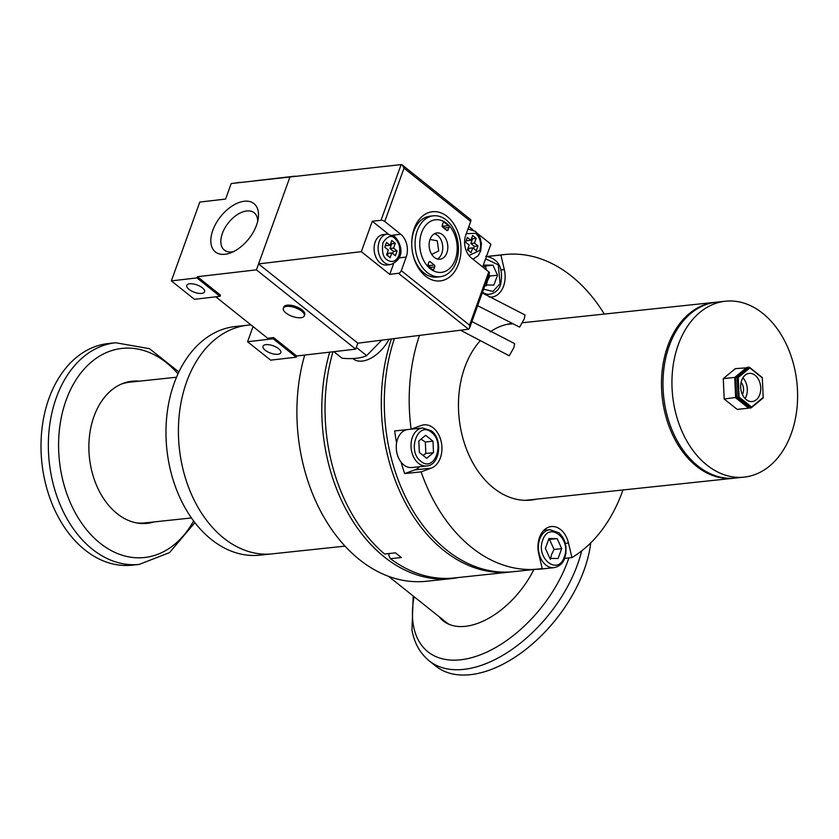 <?xml version="1.0" encoding="UTF-8"?>
<svg xmlns="http://www.w3.org/2000/svg" width="839" height="839" viewBox="0 0 839 839"><rect width="100%" height="100%" fill="white"/><g stroke="black" fill="none" stroke-linecap="round" stroke-linejoin="round"><path stroke-width="1.26" d="M590.719 542.906A111.44 64.676 128.6 0 1 518.838 654.577A111.44 64.676 128.6 0 1 435.861 666.166L429.211 660.859A111.44 64.676 128.6 0 0 512.199 649.271A111.44 64.676 128.6 0 0 581.647 550.908M533.856 569.513A71.462 41.468 128.6 0 1 496.415 613.435A71.462 41.468 128.6 0 1 443.191 620.86A71.462 41.468 128.6 0 1 439.091 616.675M445.331 622.391A71.462 41.468 128.6 0 1 443.191 619.948M115.761 342.752A111.44 78.73 -96.1 0 0 56.591 396.941A111.44 78.73 -96.1 0 0 92.332 549.199A111.44 78.73 -96.1 0 0 139.264 564.395L131.912 565.182A111.44 78.73 -96.1 0 1 84.98 549.975A111.44 78.73 -96.1 0 1 41.95 429.023A111.44 78.73 -96.1 0 1 108.409 343.529L115.761 342.752L149.468 348.688L178.885 371.95M154.145 521.91A71.462 50.487 -96.1 0 1 147.171 523.358A71.462 50.487 -96.1 0 1 117.072 513.604A71.462 50.487 -96.1 0 1 89.479 436.049A71.462 50.487 -96.1 0 1 132.101 381.221A71.462 50.487 -96.1 0 1 139.222 381.179M149.615 522.382A71.462 50.487 -96.1 0 1 144.895 523.526M129.835 381.535A71.462 50.487 -96.1 0 1 134.691 381.661M223.793 538.166A114.985 81.236 83.9 0 0 272.224 553.855A114.985 81.236 83.9 0 1 194.082 499.981A114.985 81.236 83.9 0 1 186.919 381.084A114.985 81.236 83.9 0 1 247.966 325.175A114.985 81.236 83.9 0 0 179.399 413.375A114.985 81.236 83.9 0 0 223.793 538.166M135.939 522.791A70.759 49.983 83.9 0 0 144.56 522.928L191.439 517.946M176.515 377.225L129.636 382.196A70.759 49.983 83.9 0 0 121.236 384.136M388.635 576.393L445.939 622.139A70.759 41.059 -51.4 0 0 449.536 624.52M250.913 324.861L235.518 326.497A114.985 81.236 83.9 0 0 174.47 382.406A114.985 81.236 83.9 0 0 181.633 501.303A114.985 81.236 83.9 0 0 259.775 555.177L344.976 546.137M304.714 355.054A158.498 111.975 83.9 0 0 302.785 462.876A158.498 111.975 83.9 0 0 426.212 581.28L451.109 578.648A158.498 111.975 83.9 0 0 458.503 577.505M329.685 352.149A158.498 111.975 83.9 0 0 327.682 460.244A158.498 111.975 83.9 0 0 451.109 578.648M536.845 569.199A19.108 13.497 83.9 0 0 539.215 569.241L553.95 567.678A19.108 13.497 -96.1 0 1 540.966 558.722A19.108 13.497 -96.1 0 1 539.781 538.963A19.108 13.497 -96.1 0 1 549.923 529.682L543.85 530.321M542.812 539.949C535.355 558.103 557.998 576.183 564.248 557.065C571.716 538.911 549.073 520.83 542.812 539.949M557.169 538.617L561.7 548.633L558.061 558.522L549.891 558.396L545.36 548.381L549 538.491L557.169 538.617L549.503 539.435L554.034 549.44L551.59 554.453L550.394 559.34M561.7 548.633L554.034 549.44M483.61 289.193L492.923 291.448L500.065 283.645L498.261 264.851L485.613 258.79M483.788 267.861L484.816 265.072L492.986 265.197L497.517 275.213L489.85 276.021L487.396 281.034L486.211 285.921M497.517 275.213L493.877 285.103L485.708 284.977L485.393 284.264M492.986 265.197L485.32 266.015L486.505 270.032M488.885 274.594L489.85 276.021M484.47 266.026L485.32 266.015M407.429 429.589A19.108 13.497 83.9 0 0 396.396 444.46A19.108 13.497 83.9 0 0 403.8 464.932A19.108 13.497 83.9 0 0 411.844 467.533L426.59 465.97A19.108 13.497 -96.1 0 1 418.546 463.369A19.108 13.497 -96.1 0 1 411.162 442.635A19.108 13.497 -96.1 0 1 422.562 427.974L431.298 430.753C443.16 439.206 440.014 465.446 426.59 465.97M431.487 432.358C417.958 420.507 406.726 451.036 420.853 461.261C434.371 473.112 445.603 442.583 431.487 432.358M421.021 439.122L425.321 441.996L425.834 453.48L423.045 455.388M433.501 452.661L426.684 458.293L419.343 452.441L418.829 440.947L425.646 435.315L432.987 441.178L433.501 452.661L425.834 453.48M432.987 441.178L425.321 441.996M489.242 297.006A22.076 15.595 83.9 0 0 491.769 297.027A22.076 15.595 83.9 0 0 494.454 296.408A22.076 15.595 83.9 0 0 504.312 269.613L500.893 255.046A158.141 111.723 -96.1 0 1 504.858 254.521A158.141 111.723 -96.1 0 1 604.311 314.069M530.458 499.782A88.798 62.736 -96.1 0 1 527.909 500.306M536.436 499.153A88.798 62.736 -96.1 0 1 530.909 500.096A88.798 62.736 -96.1 0 1 464.387 443.223A88.798 62.736 -96.1 0 1 479.698 341.347M490.228 331.866A88.798 62.736 -96.1 0 1 501.397 326.004A88.798 62.736 -96.1 0 1 511.675 323.539M488.644 256.346L500.893 255.046M622.968 489.976A158.141 111.723 -96.1 0 1 571.915 557.599L568.496 543.032A22.076 15.595 83.9 0 0 551.307 526.546A22.076 15.595 83.9 0 0 538.774 553.96L542.193 568.527A158.141 111.723 -96.1 0 1 538.219 569.052A158.141 111.723 -96.1 0 1 421.126 471.854L431.277 468.12A22.076 15.595 83.9 0 0 441.513 443.233A22.076 15.595 83.9 0 0 423.936 424.849A22.076 15.595 83.9 0 0 421.262 425.467L411.11 429.201A158.141 111.723 -96.1 0 1 419.49 335.39M564.647 558.375L571.915 557.599M509.2 323.896A88.798 62.736 -96.1 0 1 511.8 323.875M538.219 569.052L513.321 571.695A158.141 111.723 -96.1 0 1 406.936 499.771A158.141 111.723 -96.1 0 1 394.414 338.557M401.105 462.174A158.141 111.723 83.9 0 0 404.692 473.595L421.126 471.854M411.11 429.201L394.676 430.942A158.141 111.723 83.9 0 0 396.595 442.971M404.692 473.595L414.844 469.871A22.076 15.595 83.9 0 0 419.615 466.715M415.588 428.719A22.076 15.595 83.9 0 0 414.372 427.995M715.74 302.26A88.452 62.485 83.9 0 0 714.996 302.323A88.452 62.485 83.9 0 0 704.257 304.84A88.452 62.485 83.9 0 0 663.24 404.576A88.452 62.485 83.9 0 0 733.643 478.24A88.452 62.485 83.9 0 0 734.398 478.146M512.293 323.823L507.731 324.305A88.452 62.485 83.9 0 0 506.515 324.452M525.172 500.327A88.452 62.485 83.9 0 0 526.389 500.212L733.643 478.24M714.723 303.728A88.452 62.485 -96.1 0 1 725.452 301.222A88.452 62.485 -96.1 0 1 795.854 374.886A88.452 62.485 -96.1 0 1 754.838 474.612A88.452 62.485 -96.1 0 1 744.109 477.129A88.452 62.485 -96.1 0 1 673.696 403.465A88.452 62.485 -96.1 0 1 714.723 303.728M744.109 477.129L735.142 478.073A88.452 62.485 -96.1 0 1 664.74 404.419A88.452 62.485 -96.1 0 1 705.756 304.683A88.452 62.485 -96.1 0 1 716.485 302.166L725.452 301.222M389.443 553.488L388.761 555.355L390.408 558.68A158.141 111.723 83.9 0 0 454.056 577.977L510.332 572.009A158.141 111.723 -96.1 0 1 403.968 500.117A158.141 111.723 -96.1 0 1 391.404 338.946M327.472 441.87L327.441 441.618A153.894 108.724 -96.1 0 1 325.501 423.338L325.48 423.087A158.141 111.723 83.9 0 0 327.472 441.87A158.141 111.723 83.9 0 0 384.545 554.013L395.505 552.849A158.141 111.723 83.9 0 0 401.357 557.526L390.408 558.68M511.821 571.831A158.141 111.723 -96.1 0 1 510.332 572.009M332.978 351.761A158.141 111.723 83.9 0 0 325.48 423.087M257.699 221.234A23.901 13.875 -51.4 0 0 254.186 212.77A23.901 13.875 -51.4 0 0 246.666 210.956A23.901 13.875 -51.4 0 0 222.377 233.41A23.901 13.875 -51.4 0 0 224.359 250.116A23.901 13.875 -51.4 0 0 231.868 251.931A23.901 13.875 -51.4 0 0 233.389 251.679M304.305 315.842L304.735 314.646A11.138 4.583 -160.1 0 0 299.261 308.081A11.138 4.583 -160.1 0 0 287.158 305.197A11.138 4.583 -160.1 0 0 283.771 307.074L283.341 308.27A11.138 4.583 19.9 0 1 286.728 306.392A11.138 4.583 19.9 0 1 298.831 309.276A11.138 4.583 19.9 0 1 304.305 315.842A11.138 4.583 19.9 0 1 300.907 317.719A11.138 4.583 19.9 0 1 288.815 314.835A11.138 4.583 19.9 0 1 283.341 308.27M225.083 254.269A30.917 17.944 128.6 0 1 212.812 230.306A30.917 17.944 128.6 0 1 244.233 201.255A30.917 17.944 128.6 0 1 258.297 218.025A30.917 17.944 128.6 0 1 230.389 252.969A30.917 17.944 128.6 0 1 225.083 254.269M277.94 354.278A9.47 3.891 19.9 0 1 267.651 351.824A9.47 3.891 19.9 0 1 262.995 346.255A9.47 3.891 19.9 0 1 265.879 344.651A9.47 3.891 19.9 0 1 276.167 347.105A9.47 3.891 19.9 0 1 280.813 352.684A9.47 3.891 19.9 0 1 277.94 354.278M201.706 293.409A9.47 3.891 19.9 0 1 191.418 290.955A9.47 3.891 19.9 0 1 186.761 285.375A9.47 3.891 19.9 0 1 189.645 283.781A9.47 3.891 19.9 0 1 199.934 286.235A9.47 3.891 19.9 0 1 204.58 291.815A9.47 3.891 19.9 0 1 201.706 293.409M258.569 263.907L290.053 176.704L256.419 269.854L355.705 349.129L357.844 343.182L468.508 329.203L398.473 273.283L389.768 274.384L361.315 251.669L258.569 263.907L357.844 343.182M296.219 357.183L273.157 338.767L247.568 341.735L270.64 360.151L296.219 357.183L296.66 355.988L355.705 349.129M401.147 164.58L381.042 220.29A2.79 1.143 19.9 0 1 384.765 221.475L400.738 234.238A16.717 11.746 -96.6 0 1 406.202 257.059L401.283 270.672L469.546 325.165L469.536 328.185L489.441 273.032A2.79 1.143 -160.1 0 0 488.791 271.857L471.266 257.856A16.717 11.746 -96.6 0 1 465.802 235.035L470.71 221.423L404.01 168.167L402.248 164.989L401.147 164.58L231.197 183.542L225.597 199.074L199.808 202.063L171.355 280.887L194.417 299.303L220.007 296.324L220.437 295.129L197.375 276.713L256.419 269.854M296.66 355.988L273.587 337.572L267.683 338.253L215.791 296.817M171.355 280.887L196.945 277.908L197.375 276.713M247.568 341.735L253.053 326.57M234.029 183.217L239.723 182.336A18.385 7.561 -160.1 0 0 240.374 182.483M273.157 338.767L273.587 337.572M220.007 296.324L196.945 277.908M253.997 180.899L295.024 176.159M460.485 330.209L509.252 355.788L513.898 347.535L514.632 343.602L471.917 321.589M477.653 305.69L519.603 327.126L524.249 318.872L524.973 314.95L482.257 292.926M380.193 262.932A15.322 10.771 -96.6 0 1 374.204 246.362A15.322 10.771 -96.6 0 1 383.171 234.584L387.209 234.112A15.322 10.771 -96.6 0 0 378.242 245.9A15.322 10.771 -96.6 0 0 384.231 262.46A15.322 10.771 -96.6 0 0 390.743 264.547L386.706 265.019A15.322 10.771 -96.6 0 1 380.193 262.932M447.124 216.462A34.819 24.478 -96.6 0 1 458.503 264.012A34.819 24.478 -96.6 0 1 425.562 276.178A34.819 24.478 -96.6 0 1 412.935 254.406A34.819 24.478 -96.6 0 1 411.708 243.824A34.819 24.478 -96.6 0 1 447.124 216.462M412.861 254.081A30.644 21.541 83.4 0 0 423.905 272.937A30.644 21.541 83.4 0 0 436.93 277.101L440.307 276.713A30.644 21.541 -96.6 0 1 427.282 272.539A30.644 21.541 -96.6 0 1 415.305 239.409A30.644 21.541 -96.6 0 1 433.228 215.833A30.644 21.541 -96.6 0 1 446.254 219.996A30.644 21.541 -96.6 0 1 458.23 253.137A30.644 21.541 -96.6 0 1 440.307 276.713M433.228 215.833L429.851 216.221A30.644 21.541 83.4 0 0 411.708 244.159M430.281 268.763A26.46 18.605 -96.6 0 1 421.629 232.623A26.46 18.605 -96.6 0 1 446.663 223.384A26.46 18.605 -96.6 0 1 455.315 259.524A26.46 18.605 -96.6 0 1 430.281 268.763M437.402 259.01A13.235 9.302 83.4 0 0 442.761 247.82A13.235 9.302 83.4 0 0 437.486 235.319A13.235 9.302 83.4 0 0 434.466 233.735M442.562 234.731A13.235 9.302 -96.6 0 1 447.732 249.036A13.235 9.302 -96.6 0 1 440.003 259.22A13.235 9.302 -96.6 0 1 434.371 257.416A13.235 9.302 -96.6 0 1 429.201 243.111A13.235 9.302 -96.6 0 1 436.941 232.927A13.235 9.302 -96.6 0 1 442.562 234.731M389.768 274.384L393.617 263.719M401.283 270.672A2.79 1.615 128.6 0 1 398.473 273.283M469.536 328.185L468.508 329.203M477.706 233.651L490.888 244.18L482.666 266.959M381.042 220.29L372.296 221.244L361.315 251.669M388.331 234.05L372.296 221.244M472.902 229.813L468.854 226.582M470.71 221.423A2.79 1.615 -51.4 0 0 470.48 219.472L402.248 164.989M390.125 257.678L386.58 254.846L388.31 250.074L384.765 247.243L386.485 242.461L390.03 245.292L391.761 240.52L395.305 243.352L393.575 248.124L397.12 250.955L395.4 255.738L391.855 252.906L390.125 257.678M471.004 252.644L467.459 249.812L469.179 245.04L465.635 242.209L467.354 237.427L470.899 240.258L472.63 235.486L476.174 238.318L474.454 243.09L477.999 245.921L476.269 250.704L472.724 247.872L471.004 252.644M387.45 255.538L388.247 253.326L391.855 252.906M392.715 253.598L393.522 251.375L397.12 250.955M393.522 251.375L389.978 248.543L393.575 248.124M389.978 248.543L391.698 243.771L395.305 243.352M391.698 243.771L390.838 243.079M385.562 245.019L386.433 245.712L390.03 245.292M432.536 269.791L428.456 266.54A1.395 0.975 -96.6 0 1 428.005 264.631L428.865 262.25A1.395 0.975 -96.6 0 1 430.176 261.758L434.256 265.019A1.395 0.975 -96.6 0 1 434.717 266.917L433.847 269.309A1.395 0.975 -96.6 0 1 432.536 269.791M442.688 227.128A1.395 0.975 -96.6 0 1 442.226 225.23L443.086 222.838A1.395 0.975 -96.6 0 1 444.408 222.356L448.487 225.607A1.395 0.975 -96.6 0 1 448.938 227.505L448.078 229.896A1.395 0.975 -96.6 0 1 446.757 230.389L442.688 227.128M468.319 250.504L469.116 248.292L472.724 247.872M473.595 248.564L474.392 246.341L477.999 245.921M474.392 246.341L470.847 243.509L474.454 243.09M470.847 243.509L472.567 238.737L476.174 238.318M472.567 238.737L471.707 238.045M466.432 239.985L467.302 240.678L470.899 240.258M429.641 267.484A1.395 0.975 83.4 0 0 429.18 265.606L427.995 264.663M448.938 227.505L443.894 228.093A1.395 0.975 83.4 0 0 443.412 226.194L442.216 225.251M431.749 254.448L438.713 250.913L437.234 240.803L430.008 239.461M352.852 358.547L353.649 359.134A28.421 16.497 -51.4 0 0 362.123 361.095A28.421 16.497 -51.4 0 0 389.044 339.239M356.334 347.388L366.664 355.642L381.724 340.162M333.838 351.667L342.081 358.243C352.516 359.186 360.707 358.316 366.664 355.642M745.095 398.567A14.148 9.995 83.9 0 0 746.27 396.102A14.148 9.995 83.9 0 0 742.893 377.833M741.707 380.287A14.148 9.995 -96.1 0 1 749.217 373.407A14.148 9.995 -96.1 0 1 758.834 380.046A14.148 9.995 -96.1 0 1 759.715 394.676A14.148 9.995 -96.1 0 1 752.205 401.556A14.148 9.995 -96.1 0 1 742.588 394.928A14.148 9.995 -96.1 0 1 741.707 380.287M742.4 394.519A8.841 6.251 83.9 0 0 742.893 393.407A8.841 6.251 83.9 0 0 741.11 382.343M762.315 377.896L749.835 367.933L738.236 377.519L739.117 397.067L751.597 407.041L763.196 397.445L762.294 377.55L763.196 397.445M738.236 377.519L737.219 377.151L749.3 367.167L749.835 367.933M763.217 397.917L751.136 407.901L738.131 397.529L737.219 377.151L735.719 377.319L747.811 367.325L749.3 367.167L762.294 377.55M739.117 397.067L736.642 397.686L749.636 408.058L751.136 407.901L751.597 407.041M736.642 397.686L735.719 377.319M735.74 377.781L734.723 377.424L746.815 367.43L747.13 367.891M749.196 407.712L748.64 408.163L735.646 397.791L734.723 377.424L723.27 378.63L735.352 368.646L747.255 367.786M736.621 397.34L724.183 399.007L737.187 409.38L748.64 408.163L748.975 407.534M724.183 399.007L723.27 378.63M568.884 557.925A105.148 61.016 128.6 0 1 506.221 640.839A105.148 61.016 128.6 0 1 413.428 625.516A105.148 61.016 128.6 0 1 414.109 596.728M193.589 520.935A105.148 74.283 -96.1 0 1 100.082 543.19A105.148 74.283 -96.1 0 1 66.365 399.532A105.148 74.283 -96.1 0 1 166.479 362.742A105.148 74.283 -96.1 0 1 177.994 373.848M485.299 294.73L489.766 294.258A19.108 13.497 -96.1 0 1 482.509 292.234M501.145 269.948L504.312 269.613M565.329 543.368L568.496 543.032M414.844 469.871L431.277 468.12M387.062 259.849C383.066 257.447 381.703 251.742 382.962 242.733C387.324 236.189 391.268 234.731 394.823 238.349C399.385 242.88 400.759 248.585 398.924 255.476C396.071 261.548 392.117 263.006 387.062 259.849M466.285 233.682L475.692 233.315C480.254 237.846 481.628 243.551 479.793 250.431L468.959 255.517M399.06 257.888L406.202 257.059M404.01 168.167L384.765 221.475M469.546 325.165L488.791 271.857M392.694 235.172L400.738 234.238M432.169 269.497L433.847 269.309M429.662 267.505L434.717 266.917M429.18 265.606L434.256 265.019M429.054 261.894L430.176 261.758M446.4 230.096L448.078 229.896M443.412 226.194L448.487 225.607M443.286 222.482L444.408 222.356M413.208 596.005L411.959 630.005C414.256 643.01 420.014 653.287 429.211 660.859M139.264 564.395L169.53 552.597L194.868 522.613M553.95 567.678C559.403 566.514 563.011 563.294 564.783 558.019L565.926 553.436L566.01 547.122L564.773 541.543L562.78 537.254L559.173 532.88L549.923 529.682M485.739 256.262C498.733 258.643 503.683 268.092 500.6 284.599C498.817 289.875 495.209 293.094 489.766 294.258M411.141 429.19L422.562 427.974M504.858 254.521L488.246 256.294M522.613 322.732L714.996 302.323M390.743 264.547C406.653 257.972 400.706 242.639 394.592 236.409L387.209 234.112M472.997 259.241L478.209 255.675L480.663 250.966L481.45 243.876L480.296 238.402L478.377 234.574L475.461 231.365L468.078 229.078"/></g></svg>
